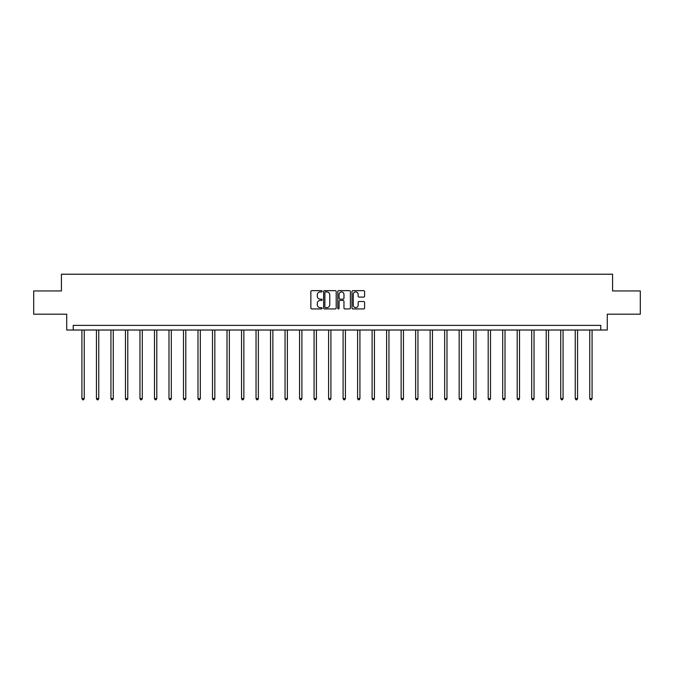<?xml version="1.0" encoding="UTF-8"?>
<svg xmlns="http://www.w3.org/2000/svg" width="674" height="674" viewBox="0 0 674 674"><rect width="100%" height="100%" fill="white"/><g stroke="black" fill="none" stroke-linecap="round" stroke-linejoin="round"><path stroke-width="1.01" d="M322.121 291.294A0.64 0.64 0 0 0 321.481 290.654L311.784 290.654A0.91 0.91 0 0 0 310.866 291.572L310.866 308.001A0.91 0.91 0 0 0 311.784 308.919L321.481 308.919A0.64 0.64 0 0 0 322.121 308.279A0.64 0.64 0 0 0 321.481 307.639L320.226 307.639A2.923 2.923 0 0 1 317.302 304.715L317.302 303.351A2.923 2.923 0 0 1 320.226 300.427L321.481 300.427A0.64 0.64 0 0 0 322.121 299.787A0.64 0.64 0 0 0 321.481 299.146L320.226 299.146A2.923 2.923 0 0 1 317.302 296.223L317.302 294.858A2.923 2.923 0 0 1 320.226 291.935L321.481 291.935A0.64 0.64 0 0 0 322.121 291.294M363.682 297.091A0.91 0.91 0 0 0 364.592 296.181L364.592 291.572A0.91 0.91 0 0 0 363.682 290.654L352.906 290.654A0.91 0.91 0 0 0 351.997 291.572L351.997 308.001A0.91 0.91 0 0 0 352.906 308.919L363.682 308.919A0.91 0.91 0 0 0 364.592 308.001L364.592 302.432A0.91 0.91 0 0 0 363.682 301.522L359.074 301.522A0.91 0.91 0 0 0 358.155 302.432L358.155 305.196A2.443 2.443 0 0 1 355.712 307.639A2.443 2.443 0 0 1 353.277 305.196L353.277 294.378A2.443 2.443 0 0 1 355.712 291.935A2.443 2.443 0 0 1 358.155 294.378L358.155 296.181A0.91 0.91 0 0 0 359.074 297.091L363.682 297.091M600.77 330.016L607.282 330.016L607.282 314.202L640.3 314.202L640.3 290.949L612.582 290.949L612.582 274.208L61.418 274.208L61.418 290.949L33.7 290.949L33.7 314.202L66.718 314.202L66.718 330.016L600.77 330.016L600.77 325.365L73.23 325.365L73.23 330.016M336.2 291.572A0.91 0.91 0 0 0 335.29 290.654L324.514 290.654A0.91 0.91 0 0 0 323.604 291.572L323.604 308.001A0.91 0.91 0 0 0 324.514 308.919L335.29 308.919A0.91 0.91 0 0 0 336.2 308.001L336.2 291.572M338.71 290.654L349.486 290.654A0.91 0.91 0 0 1 350.396 291.572L350.396 308.001A0.91 0.91 0 0 1 349.486 308.919L344.877 308.919A0.91 0.91 0 0 1 343.959 308.001L343.959 301.337A0.91 0.91 0 0 0 343.049 300.427L339.991 300.427A0.91 0.91 0 0 0 339.081 301.337L339.081 308.279A0.64 0.64 0 0 1 338.441 308.919A0.64 0.64 0 0 1 337.8 308.279L337.8 291.572A0.91 0.91 0 0 1 338.71 290.654M325.517 291.935A0.64 0.64 0 0 0 324.885 292.575L324.885 306.999A0.64 0.64 0 0 0 325.517 307.639L326.839 307.639A2.923 2.923 0 0 0 329.763 304.715L329.763 294.858A2.923 2.923 0 0 0 326.839 291.935L325.517 291.935M343.959 294.42A2.443 2.443 0 0 0 341.516 291.985A2.443 2.443 0 0 0 339.081 294.42L339.081 298.237A0.91 0.91 0 0 0 339.991 299.146L343.049 299.146A0.91 0.91 0 0 0 343.959 298.237L343.959 294.42M81.925 330.016L81.925 398.578L84.25 398.578L84.25 330.016M84.25 398.578L83.551 399.792L82.624 399.792L81.925 398.578M96.433 330.016L96.433 398.578L98.758 398.578L98.758 330.016M98.758 398.578L98.059 399.792L97.132 399.792L96.433 398.578M110.94 330.016L110.94 398.578L113.266 398.578L113.266 330.016M113.266 398.578L112.575 399.792L111.64 399.792L110.94 398.578M125.457 330.016L125.457 398.578L127.782 398.578L127.782 330.016M127.782 398.578L127.083 399.792L126.148 399.792L125.457 398.578M139.965 330.016L139.965 398.578L142.29 398.578L142.29 330.016M142.29 398.578L141.591 399.792L140.655 399.792L139.965 398.578M154.472 330.016L154.472 398.578L156.798 398.578L156.798 330.016M156.798 398.578L156.098 399.792L155.172 399.792L154.472 398.578M168.98 330.016L168.98 398.578L171.306 398.578L171.306 330.016M171.306 398.578L170.606 399.792L169.68 399.792L168.98 398.578M183.488 330.016L183.488 398.578L185.813 398.578L185.813 330.016M185.813 398.578L185.114 399.792L184.187 399.792L183.488 398.578M197.996 330.016L197.996 398.578L200.321 398.578L200.321 330.016M200.321 398.578L199.63 399.792L198.695 399.792L197.996 398.578M212.512 330.016L212.512 398.578L214.838 398.578L214.838 330.016M214.838 398.578L214.138 399.792L213.203 399.792L212.512 398.578M227.02 330.016L227.02 398.578L229.345 398.578L229.345 330.016M229.345 398.578L228.646 399.792L227.719 399.792L227.02 398.578M241.528 330.016L241.528 398.578L243.853 398.578L243.853 330.016M243.853 398.578L243.154 399.792L242.227 399.792L241.528 398.578M256.036 330.016L256.036 398.578L258.361 398.578L258.361 330.016M258.361 398.578L257.662 399.792L256.735 399.792L256.036 398.578M270.544 330.016L270.544 398.578L272.869 398.578L272.869 330.016M272.869 398.578L272.17 399.792L271.243 399.792L270.544 398.578M285.051 330.016L285.051 398.578L287.377 398.578L287.377 330.016M287.377 398.578L286.686 399.792L285.751 399.792L285.051 398.578M299.568 330.016L299.568 398.578L301.893 398.578L301.893 330.016M301.893 398.578L301.194 399.792L300.259 399.792L299.568 398.578M314.076 330.016L314.076 398.578L316.401 398.578L316.401 330.016M316.401 398.578L315.702 399.792L314.775 399.792L314.076 398.578M328.583 330.016L328.583 398.578L330.909 398.578L330.909 330.016M330.909 398.578L330.209 399.792L329.283 399.792L328.583 398.578M343.091 330.016L343.091 398.578L345.417 398.578L345.417 330.016M345.417 398.578L344.717 399.792L343.791 399.792L343.091 398.578M357.599 330.016L357.599 398.578L359.924 398.578L359.924 330.016M359.924 398.578L359.225 399.792L358.298 399.792L357.599 398.578M372.107 330.016L372.107 398.578L374.432 398.578L374.432 330.016M374.432 398.578L373.741 399.792L372.806 399.792L372.107 398.578M386.623 330.016L386.623 398.578L388.949 398.578L388.949 330.016M388.949 398.578L388.249 399.792L387.314 399.792L386.623 398.578M401.131 330.016L401.131 398.578L403.456 398.578L403.456 330.016M403.456 398.578L402.757 399.792L401.83 399.792L401.131 398.578M415.639 330.016L415.639 398.578L417.964 398.578L417.964 330.016M417.964 398.578L417.265 399.792L416.338 399.792L415.639 398.578M430.147 330.016L430.147 398.578L432.472 398.578L432.472 330.016M432.472 398.578L431.773 399.792L430.846 399.792L430.147 398.578M444.655 330.016L444.655 398.578L446.98 398.578L446.98 330.016M446.98 398.578L446.281 399.792L445.354 399.792L444.655 398.578M459.163 330.016L459.163 398.578L461.488 398.578L461.488 330.016M461.488 398.578L460.797 399.792L459.862 399.792L459.163 398.578M473.679 330.016L473.679 398.578L476.004 398.578L476.004 330.016M476.004 398.578L475.305 399.792L474.37 399.792L473.679 398.578M488.187 330.016L488.187 398.578L490.512 398.578L490.512 330.016M490.512 398.578L489.813 399.792L488.886 399.792L488.187 398.578M502.694 330.016L502.694 398.578L505.02 398.578L505.02 330.016M505.02 398.578L504.321 399.792L503.394 399.792L502.694 398.578M517.202 330.016L517.202 398.578L519.528 398.578L519.528 330.016M519.528 398.578L518.828 399.792L517.902 399.792L517.202 398.578M531.71 330.016L531.71 398.578L534.035 398.578L534.035 330.016M534.035 398.578L533.345 399.792L532.409 399.792L531.71 398.578M546.218 330.016L546.218 398.578L548.543 398.578L548.543 330.016M548.543 398.578L547.852 399.792L546.917 399.792L546.218 398.578M560.734 330.016L560.734 398.578L563.06 398.578L563.06 330.016M563.06 398.578L562.36 399.792L561.425 399.792L560.734 398.578M575.242 330.016L575.242 398.578L577.567 398.578L577.567 330.016M577.567 398.578L576.868 399.792L575.941 399.792L575.242 398.578M589.75 330.016L589.75 398.578L592.075 398.578L592.075 330.016M592.075 398.578L591.376 399.792L590.449 399.792L589.75 398.578"/></g></svg>
